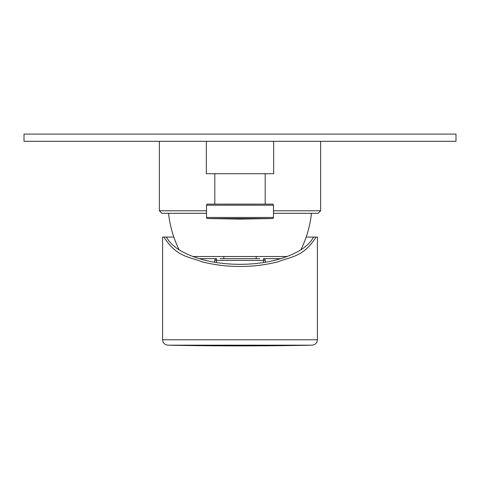 <?xml version="1.0" encoding="UTF-8"?>
<svg xmlns="http://www.w3.org/2000/svg" width="480" height="480" viewBox="0 0 480 480"><rect width="100%" height="100%" fill="white"/><g stroke="black" fill="none" stroke-linecap="round" stroke-linejoin="round"><path stroke-width="0.72" d="M159.36 141.306L159.36 210.786L206.52 210.786M320.64 141.306L320.64 210.786L273.48 210.786M206.52 213.306L161.88 213.306L159.36 210.786M273.48 213.306L318.12 213.306L320.64 210.786M168.54 213.306A108 108 0 0 0 179.166 249.84M192.87 256.506L287.13 256.506M311.46 213.306A108 108 0 0 1 300.834 249.84M256.2 258.666L256.2 256.506M220.14 258.666L259.788 258.666M259.518 258.666L258.18 258.666M263.46 258.666A1.8 1.8 0 0 1 265.26 260.4L265.326 262.254L265.26 260.4L263.46 260.4L263.46 258.666L280.662 258.666C297.99 253.242 308.928 246.042 313.482 237.066L316.05 237.066C303.372 257.268 290.7 256.644 278.022 261.786C265.35 264.972 252.672 266.526 240 266.442C227.328 266.526 214.65 264.972 201.978 261.786C189.3 256.644 176.628 257.268 163.95 237.066L166.518 237.066C171.072 246.042 182.01 253.242 199.338 258.666C211.488 262.38 225.042 264.27 240 264.336C254.958 264.27 268.512 262.38 280.662 258.666M216.462 262.542L216.54 258.666L199.338 258.666M214.74 260.4A1.8 1.8 0 0 1 216.54 258.666A1.8 1.8 0 0 0 214.74 260.4L214.674 262.254L214.74 260.4L263.46 260.4L263.538 262.542M223.8 258.666L223.8 256.506M166.518 237.066L173.82 237.066M306.18 237.066L313.482 237.066M163.95 237.066L162.6 237.066L162.6 339.774L317.4 339.774L317.4 237.066L316.05 237.066M312.108 345.174A3600 3600 0 0 1 167.892 345.174L312.108 345.174C315.33 344.802 317.094 343.002 317.4 339.774M206.34 141.306L206.34 173.706L273.66 173.706L273.66 141.306M273.48 217.464A1.08 1.08 0 0 1 272.418 218.544L207.582 218.544A1.08 1.08 0 0 1 206.52 217.464L206.52 205.206A1.08 1.08 0 0 1 207.6 204.126L272.4 204.126A1.08 1.08 0 0 1 273.48 205.206L273.48 217.464L206.52 217.464M207.582 218.544L240 219.108L272.418 218.544M265.2 173.706L265.2 204.126M214.8 173.706L214.8 204.126M456 134.106L24 134.106L24 141.306L456 141.306L456 134.106M273.48 205.206L206.52 205.206M162.6 339.774C162.906 343.002 164.67 344.802 167.892 345.174"/></g></svg>
